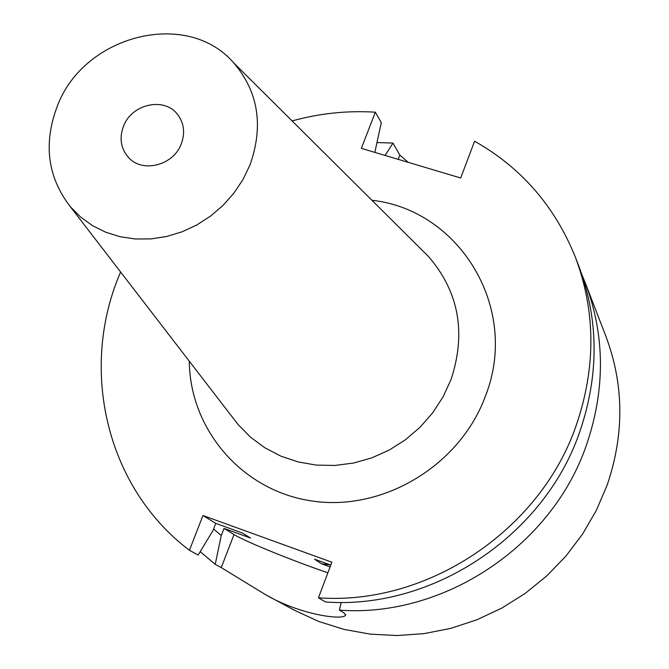 <?xml version="1.0" encoding="UTF-8"?>
<svg xmlns="http://www.w3.org/2000/svg" width="669" height="669" viewBox="0 0 669 669"><rect width="100%" height="100%" fill="white"/><g stroke="black" fill="none" stroke-linecap="round" stroke-linejoin="round"><path stroke-width="1" d="M249.989 164.95L242.998 179.493L233.966 193.057L223.086 205.333L210.618 216.045L196.845 224.935L182.093 231.792L166.706 236.483L151.027 238.9L135.431 238.984L120.269 236.759L105.878 232.285L92.581 225.687L80.665 217.107L70.379 206.771C47.474 177.084 43.134 143.501 57.367 106.011C83.976 34.872 187.111 8.58 233.698 62.869C258.359 91.753 263.787 125.78 249.989 164.95M123.481 126.24C131.592 104.063 164.122 96.704 177.394 114.223C184.034 122.887 185.321 132.788 181.257 143.919C173.43 165.544 142.213 173.396 128.415 157.374C120.78 148.485 119.132 138.107 123.481 126.24M292.102 120.922C319.498 113.345 347.253 110.435 375.359 112.191L361.344 148.359L460.682 177.996L474.605 141.209C521.293 167.626 554.894 206.311 575.399 257.256C595.795 311.67 596.02 367.841 576.084 425.777C539.925 530.843 426.772 605.855 318.452 597.81L325.527 601.975C432.408 609.952 543.939 536.045 579.555 432.408C599.19 375.267 598.947 319.832 578.81 266.103L575.399 257.256M581.988 274.884L585.492 283.413C605.119 335.805 605.403 389.793 586.337 445.387C551.774 546.205 443.43 617.98 339.375 610.136L344.251 613.013L345.522 615.271C342.503 620.523 299.737 614.677 265.534 594.657L221.247 567.605L234.008 534.539L224.006 528.418L221.238 535.568L215.226 564.335L200.198 551.666M585.492 283.413L605.989 336.582C624.052 384.809 624.436 434.332 607.134 485.159L596.372 510.322L582.557 534.105L565.899 556.123L546.665 576.009L525.173 593.428L501.758 608.113L476.83 619.812L450.781 628.358L424.046 633.627L397.052 635.55L370.25 634.128L344.042 629.404L318.845 621.501L295.037 610.554L265.534 594.657M215.226 564.335L221.247 567.605M376.973 142.539L392.971 143.091L385.101 155.442M374.824 152.381L381.313 122.628L375.359 112.191M221.238 535.568L213.603 528.928M224.006 528.418L250.499 538.035L242.571 533.093M250.499 538.035L242.588 533.093L215.761 523.367L202.958 515.523L189.427 550.294L198.149 555.036L212.951 530.617L215.761 523.367M330.795 565.079L314.564 559.2L321.563 563.825L330.101 566.927M189.427 550.294C105.476 486.881 78.975 367.858 120.621 272.015M408.215 162.341L399.828 155.116L392.971 143.091M341.165 602.376L339.375 610.136M330.344 564.92L321.563 563.825M318.452 597.81L331.874 562.211L202.958 515.523M234.008 534.539C244.578 541.246 294.293 561.45 327.894 572.781M371.914 200.274C459.636 209.832 520.089 308.342 485.493 395.931C460.456 464.754 384.441 511.074 313.761 501.24C242.939 491.924 189.887 430.092 189.294 361.185M232.252 416.971L238.022 424.464L250.515 437.175L264.916 447.829L280.93 456.158L298.198 461.961L316.345 465.097L334.96 465.457L353.608 463.023L371.864 457.847L389.291 450.02L405.498 439.734L420.099 427.215L432.743 412.756L443.146 396.7L451.073 379.432C466.368 332.736 458.859 291.784 428.553 256.578L421.855 249.922M399.828 155.116L398.197 159.356M421.796 249.863L233.698 62.869M70.379 206.771L232.202 416.912M345.53 615.271L345.764 614.635"/></g></svg>
